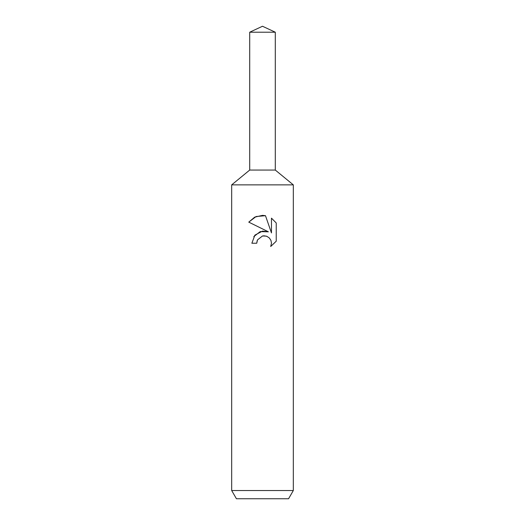 <?xml version="1.0" encoding="UTF-8"?>
<svg xmlns="http://www.w3.org/2000/svg" width="525" height="525" viewBox="0 0 525 525"><rect width="100%" height="100%" fill="white"/><g stroke="black" fill="none" stroke-linecap="round" stroke-linejoin="round"><path stroke-width="0.79" d="M249.71 32.215L275.29 32.215L262.5 26.25L249.71 32.215L249.71 170.054L262.5 170.054L249.71 170.054L231.683 184.866L293.317 184.866L293.317 490.534L231.683 490.534L236.427 498.75L288.573 498.75L293.317 490.534M275.29 32.215L275.29 170.054L262.5 170.054L275.29 170.054L293.317 184.866M265.479 215.683L256.069 216.53L248.771 222.134L254.691 217.147L262.5 215.362L265.479 215.683L271.471 232.936L271.471 218.157L276.235 222.974L276.235 241.205L270.71 246.494L271.491 243.193L270.926 240.365L269.338 237.982L266.949 236.375L264.108 235.81L262.5 235.988L257.506 239.892L256.725 243.239L251.869 243.239L254.881 235.141L262.5 231.092L268.387 231.807L248.765 222.134M256.725 243.239L257.217 240.535M270.71 246.494L276.235 241.205M268.387 231.807L260.203 231.61L253.772 236.624M257.506 239.892L262.48 235.994M262.5 235.988L266.162 236.099M276.235 222.974L271.471 218.157M231.683 184.866L231.683 490.534"/></g></svg>
